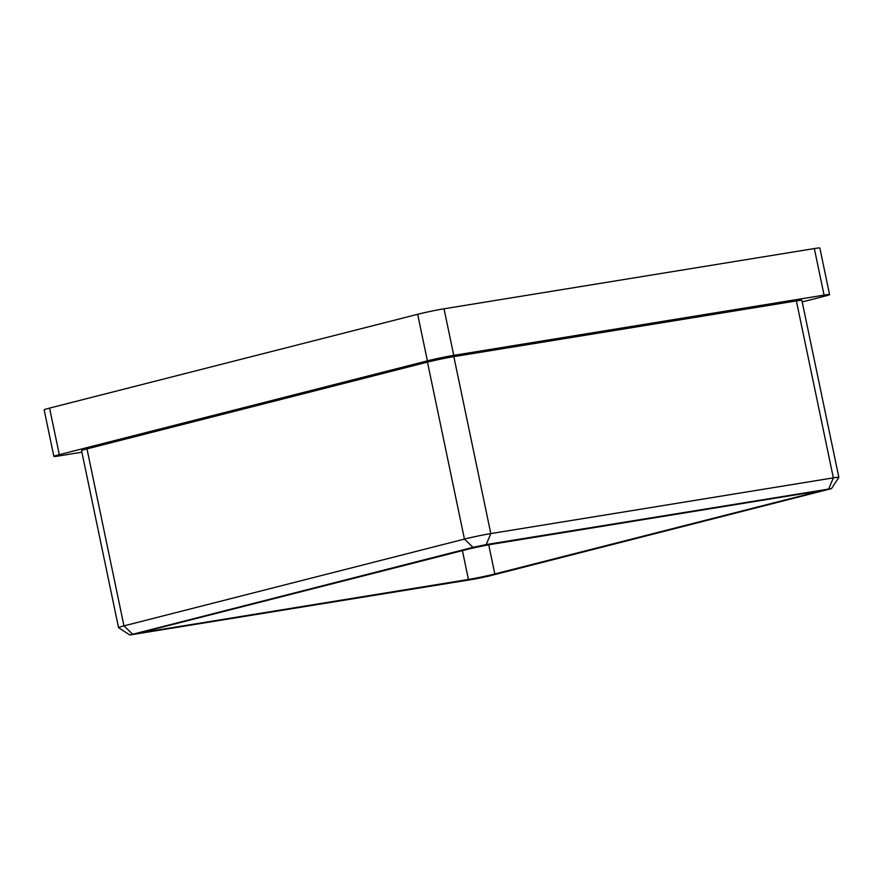 <?xml version="1.0" encoding="UTF-8"?>
<svg xmlns="http://www.w3.org/2000/svg" width="883" height="883" viewBox="0 0 883 883"><rect width="100%" height="100%" fill="white"/><g stroke="black" fill="none" stroke-linecap="round" stroke-linejoin="round"><path stroke-width="1.32" d="M59.304 454.668A19.051 0.839 168.2 0 0 53.874 456.412L44.15 409.844A19.051 0.839 -11.8 0 1 49.569 408.101L59.304 454.668L427.394 360.86L417.659 314.293A19.051 0.839 -11.8 0 1 444.028 308.796L814.336 248.553A19.051 0.839 -11.8 0 1 819.843 248.013L829.567 294.58A19.051 0.839 168.2 0 0 824.071 295.121L814.336 248.553M53.874 456.412A19.051 0.839 168.2 0 0 59.382 455.871L81.898 452.206M829.567 294.58A19.051 0.839 168.2 0 1 824.148 296.324L802.205 301.92M444.028 308.796L453.763 355.363L824.071 295.121M453.763 355.363A19.051 0.839 168.2 0 0 427.394 360.86M129.823 634.987L118.565 627.647A19.051 0.839 -11.8 0 1 118.543 627.614L81.567 450.639A19.051 0.839 -11.8 0 1 86.987 448.895L123.962 625.87L464.447 539.094A19.051 0.839 -11.8 0 1 490.816 533.586L833.353 477.869A19.051 0.839 -11.8 0 1 838.85 477.328A19.051 0.839 -11.8 0 1 838.839 477.361L831.466 488.608L486.191 544.579L473.001 547.328L129.823 634.987L475.098 578.983L488.277 576.235L831.466 488.608M473.001 547.328L464.447 539.094L427.471 362.118L86.987 448.895M427.471 362.118A19.051 0.839 -11.8 0 1 453.84 356.622L490.816 533.586L486.191 544.579M828.718 488.862L833.353 477.869L796.378 300.904L453.84 356.622M796.378 300.904A19.051 0.839 -11.8 0 1 801.874 300.352L838.85 477.328M49.569 408.101L417.659 314.293M488.729 544.822L494.811 573.961L809.005 493.884A19.051 0.839 -11.8 0 0 814.424 492.14A19.051 0.839 -11.8 0 0 808.927 492.681L492.835 544.105A19.051 0.839 -11.8 0 0 466.467 549.601L152.273 629.678A19.051 0.839 -11.8 0 0 146.854 631.422A19.051 0.839 -11.8 0 0 152.362 630.881L468.443 579.458L462.416 550.639M494.811 573.961A19.051 0.839 -11.8 0 1 468.443 579.458M118.543 627.614A19.051 0.839 -11.8 0 1 123.962 625.87L132.516 634.104M152.119 629.722L152.362 630.881M809.005 493.884L808.762 492.714"/></g></svg>
